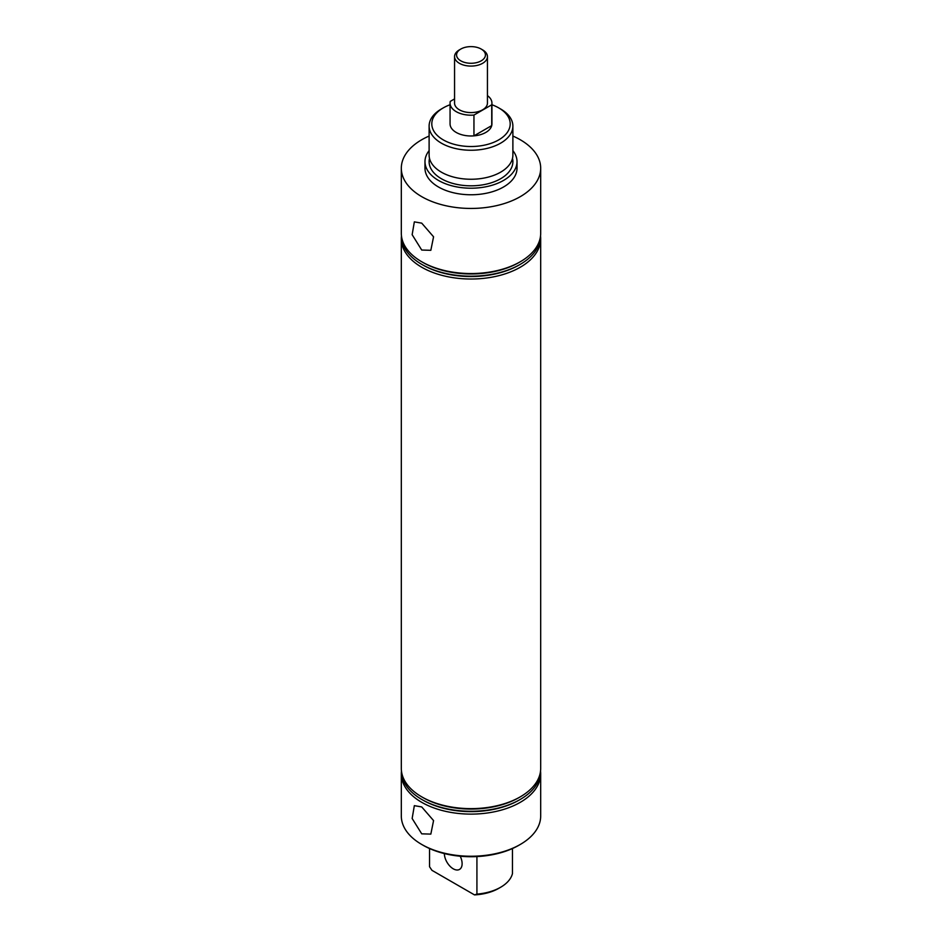 <?xml version="1.0" encoding="UTF-8"?>
<svg xmlns="http://www.w3.org/2000/svg" width="942" height="942" viewBox="0 0 942 942"><rect width="100%" height="100%" fill="white"/><g stroke="black" fill="none" stroke-linecap="round" stroke-linejoin="round"><path stroke-width="1.41" d="M429.116 126.075L429.116 155.077A41.884 24.174 0 0 0 441.386 172.174A41.884 24.174 0 0 0 457.035 177.873A41.884 24.174 0 0 0 484.965 177.873A41.884 24.174 0 0 0 512.884 155.077L512.884 126.075A41.884 24.174 180 0 1 487.026 148.412A41.884 24.174 180 0 1 441.386 143.172A41.884 24.174 180 0 1 429.116 126.075A41.884 24.174 180 0 1 441.386 108.978L443.282 107.883A39.199 22.632 0 0 0 443.282 139.887A39.199 22.632 0 0 0 498.718 139.887A39.199 22.632 0 0 0 498.718 107.883L500.614 108.978A41.884 24.174 180 0 1 512.884 126.075M421.722 250.042L412.149 234.699L414.339 221.876L421.722 223.148L433.567 236.795L430.835 250.313L421.722 250.042M421.722 833.835L412.149 818.492L414.339 805.657L421.722 806.929L433.567 820.588L430.835 834.106L421.722 833.835M444.353 853.558A12.564 7.253 -120 0 0 453.232 868.807A12.564 7.253 -120 0 0 459.519 869.419A12.564 7.253 -120 0 0 460.214 856.219M520.278 844.456L518.854 845.28A67.683 39.069 180 0 1 423.146 845.28L421.722 844.456A69.684 40.235 0 0 0 520.278 844.456A69.684 40.235 0 0 0 540.684 816.008L540.684 773.877A69.684 40.235 0 0 0 540.531 771.145M401.469 771.145A69.684 40.235 0 0 0 401.316 773.877A69.684 40.235 0 0 0 421.722 802.325A69.684 40.235 0 0 0 497.67 811.05A69.684 40.235 0 0 0 540.684 773.877M401.516 771.474A69.484 40.117 0 0 0 421.863 799.511L422.982 800.147A67.918 39.211 0 0 0 519.018 800.147L520.137 799.511A69.484 40.117 0 0 0 540.484 771.474M422.982 800.147L421.863 799.511A69.484 40.117 0 0 0 520.137 799.511M401.469 236.053A69.684 40.235 0 0 0 401.316 238.785L401.316 768.401A69.684 40.235 0 0 0 421.722 796.85L422.982 797.58A67.918 39.211 0 0 0 519.018 797.58L520.278 796.85A69.684 40.235 0 0 0 540.684 768.401L540.684 238.785A69.684 40.235 0 0 0 540.531 236.053M422.982 797.58L421.722 796.85A69.684 40.235 0 0 0 520.278 796.85M401.516 236.383A69.484 40.117 0 0 0 421.863 264.419L422.982 265.055A67.918 39.211 0 0 0 519.018 265.055L520.137 264.419A69.484 40.117 0 0 0 540.484 236.383M401.316 238.785A69.684 40.235 0 0 0 421.722 267.234A69.684 40.235 0 0 0 520.278 267.234A69.684 40.235 0 0 0 540.684 238.785M421.863 264.419A69.484 40.117 0 0 0 520.137 264.419L519.018 265.055M429.116 136.048A69.684 40.235 0 0 0 401.316 168.206L401.316 233.31A69.684 40.235 0 0 0 421.722 261.758L422.982 262.488A67.918 39.211 0 0 0 519.018 262.488L520.278 261.758A69.684 40.235 0 0 0 540.684 233.31L540.684 168.206A69.684 40.235 0 0 0 520.278 139.757A69.684 40.235 0 0 0 512.884 136.048M421.722 261.758L421.722 261.758A69.684 40.235 0 0 0 520.278 261.758L519.018 262.488M429.505 158.35A41.884 24.174 0 0 0 441.386 178.733A41.884 24.174 0 0 0 489.628 183.301A41.884 24.174 0 0 0 512.495 158.35M429.116 150.626A46.017 26.564 0 0 0 424.983 161.635A46.017 26.564 0 0 0 438.466 180.428A46.017 26.564 0 0 0 488.615 186.186A46.017 26.564 0 0 0 517.017 161.635A46.017 26.564 0 0 0 512.884 150.626M424.983 161.635L424.983 168.206A46.017 26.564 0 0 0 438.466 186.987A46.017 26.564 0 0 0 488.615 192.745A46.017 26.564 0 0 0 517.017 168.206L517.017 161.635M401.316 168.206A69.684 40.235 0 0 0 421.722 196.654A69.684 40.235 0 0 0 497.67 205.38A69.684 40.235 0 0 0 540.684 168.206M491.936 103.09L491.936 123.885A20.936 12.093 180 0 1 479.019 135.059A20.936 12.093 180 0 1 456.199 132.433A20.936 12.093 180 0 1 450.064 123.885L450.064 103.09A20.936 12.093 0 0 0 456.199 111.651A20.936 12.093 0 0 0 473.956 115.065L473.956 135.86A20.936 12.093 0 0 0 491.724 125.592L491.724 104.809A20.936 12.093 0 0 0 491.936 103.09A20.936 12.093 0 0 0 487.438 95.601M476.923 856.572L476.923 894.111A41.884 24.174 0 0 0 500.614 887.27A41.884 24.174 0 0 0 512.46 873.587L512.46 848.53M500.614 108.978L498.718 107.883A39.199 22.632 0 0 0 491.936 104.75M450.064 104.75A39.199 22.632 0 0 0 443.282 107.883M500.614 887.27L498.718 888.365A39.199 22.632 180 0 1 474.509 894.9L476.923 894.111M429.54 848.53L429.54 866.746L431.954 870.337L474.509 894.9M423.146 845.28L421.722 844.456A69.684 40.235 0 0 1 401.316 816.008L401.316 773.877M482.622 49.879L481.197 49.055A14.424 8.325 0 0 0 460.803 49.055A14.424 8.325 0 0 0 460.803 60.841A14.424 8.325 0 0 0 481.197 60.841A14.424 8.325 0 0 0 481.197 49.055L482.622 49.879A16.438 9.491 0 0 1 487.438 56.591L487.438 103.09A16.438 9.491 0 0 1 477.288 111.862A16.438 9.491 0 0 1 459.378 109.802A16.438 9.491 0 0 1 454.562 103.09L454.562 56.591A16.438 9.491 0 0 0 459.378 63.302A16.438 9.491 0 0 0 477.288 65.363A16.438 9.491 0 0 0 487.438 56.591M460.803 49.055L459.378 49.879A16.438 9.491 0 0 0 454.562 56.591M454.562 98.91L450.276 101.383A20.936 12.093 0 0 0 450.064 103.09M491.724 104.809L473.956 115.065M491.724 125.592L473.956 135.86"/></g></svg>
